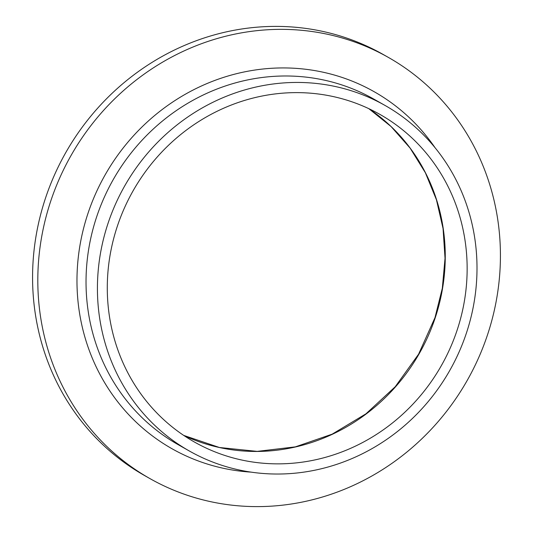 <?xml version="1.0" encoding="UTF-8"?>
<svg xmlns="http://www.w3.org/2000/svg" width="533" height="533" viewBox="0 0 533 533"><rect width="100%" height="100%" fill="white"/><g stroke="black" fill="none" stroke-linecap="round" stroke-linejoin="round"><path stroke-width="0.8" d="M457.107 330.207A188.242 177.183 -60.5 0 1 194.418 442.017A188.242 177.183 -60.5 0 1 117.327 226.265A188.242 177.183 -60.5 0 1 380.016 114.462A188.242 177.183 -60.5 0 1 457.107 330.207M108.012 223.414A198.562 186.896 -60.5 0 1 385.099 105.481A198.562 186.896 -60.5 0 1 466.415 333.058A198.562 186.896 -60.5 0 1 189.328 450.991A198.562 186.896 -60.5 0 1 108.012 223.414M50.715 201.174A241.995 227.778 -60.5 0 1 388.417 57.437A241.995 227.778 -60.5 0 1 487.522 334.797A241.995 227.778 -60.5 0 1 149.82 478.527A241.995 227.778 -60.5 0 1 50.715 201.174M149.82 478.527L144.583 475.563A241.995 227.778 -60.5 0 1 45.478 198.203A241.995 227.778 -60.5 0 1 383.18 54.473L388.417 57.437M183.698 435.394L219.403 447.493L257.186 451.378L295.355 446.867L332.179 434.148L365.984 413.801L395.233 386.731L418.592 354.179L434.995 317.615L442.323 288.24L445.035 258.285L443.056 228.53L436.434 199.755L425.361 172.719L410.117 148.107L391.109 126.574L368.829 108.672A188.242 177.183 -60.5 0 1 435.221 317.808A188.242 177.183 -60.5 0 1 183.712 435.401M189.328 450.991L177.935 444.535A198.562 186.896 -60.5 0 1 96.62 216.958A198.562 186.896 -60.5 0 1 373.706 99.025L385.099 105.481M251.17 472.131A205.145 193.093 -60.5 0 1 87.912 213.58A205.145 193.093 -60.5 0 1 247.325 71.329A205.145 193.093 -60.5 0 1 435.021 147.668"/></g></svg>
